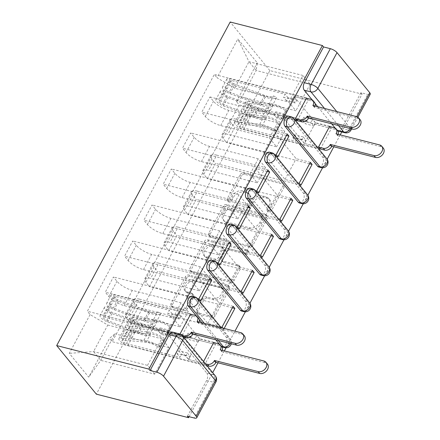 <?xml version="1.0" encoding="UTF-8"?>
<svg xmlns="http://www.w3.org/2000/svg" width="440" height="440" viewBox="0 0 440 440"><rect width="100%" height="100%" fill="white"/><g stroke="black" fill="none" stroke-linecap="round" stroke-linejoin="round"><path stroke-width="0.33" stroke-dasharray="2.2 1.65" d="M229.059 202.12A1.898 1.425 140.8 0 1 228.437 201.735A1.898 1.425 140.8 0 1 228.404 200.151L241.313 176.083A2.712 2.035 140.8 0 1 244.673 174.361L283.283 184.212A2.712 2.035 140.8 0 1 284.168 184.762A2.712 2.035 140.8 0 1 284.213 187.028L271.304 211.096A1.898 1.425 140.8 0 1 268.956 212.3A1.898 1.425 140.8 0 1 268.334 211.915A1.898 1.425 140.8 0 1 268.301 210.331L269.973 207.218A8.684 6.512 140.8 0 0 269.836 199.975A8.684 6.512 140.8 0 0 266.998 198.215L263.78 197.395A8.684 6.512 140.8 0 0 253.028 202.889L251.356 206.008A1.898 1.425 140.8 0 1 249.007 207.207A1.898 1.425 140.8 0 1 248.386 206.822A1.898 1.425 140.8 0 1 248.353 205.238L250.025 202.125A8.684 6.512 140.8 0 0 249.887 194.882A8.684 6.512 140.8 0 0 247.049 193.127L243.832 192.302A8.684 6.512 140.8 0 0 233.079 197.802L231.407 200.915A1.898 1.425 140.8 0 1 229.059 202.12M268.818 205.799A8.684 6.512 140.8 0 0 268.68 198.556A8.684 6.512 140.8 0 0 265.843 196.801L262.625 195.976A8.684 6.512 140.8 0 0 251.873 201.476L250.201 204.589A1.898 1.425 140.8 0 1 247.852 205.794A1.898 1.425 140.8 0 1 247.231 205.409A1.898 1.425 140.8 0 1 247.198 203.825L248.87 200.712A8.684 6.512 140.8 0 0 248.732 193.468A8.684 6.512 140.8 0 0 245.889 191.708L242.671 190.889A8.684 6.512 140.8 0 0 231.924 196.383L230.252 199.502A1.898 1.425 140.8 0 1 227.898 200.701A1.898 1.425 140.8 0 1 227.277 200.316A1.898 1.425 140.8 0 1 227.249 198.732L240.157 174.663A2.712 2.035 140.8 0 1 243.513 172.948L282.128 182.798A2.712 2.035 140.8 0 1 283.014 183.348A2.712 2.035 140.8 0 1 283.058 185.609L270.149 209.682A1.898 1.425 140.8 0 1 267.801 210.881A1.898 1.425 140.8 0 1 267.179 210.496A1.898 1.425 140.8 0 1 267.146 208.912L268.818 205.799L269.973 207.218M222.216 347.017A5.528 3.196 104.3 0 0 226.347 343.514A5.528 3.196 104.3 0 0 226.061 337.046L193.341 296.962A5.528 3.196 104.3 0 0 192.236 296.219M241.522 311.014A5.528 3.196 104.3 0 0 245.652 307.505A5.528 3.196 104.3 0 0 245.366 301.043L212.647 260.959A5.528 3.196 104.3 0 0 211.541 260.216M260.827 275.011A5.528 3.196 104.3 0 0 264.957 271.502A5.528 3.196 104.3 0 0 264.671 265.04L231.952 224.956A5.528 3.196 104.3 0 0 230.846 224.213M280.132 239.008A5.528 3.196 104.3 0 0 284.262 235.499A5.528 3.196 104.3 0 0 283.976 229.031L251.257 188.947A5.528 3.196 104.3 0 0 250.151 188.21M299.437 203.005A5.528 3.196 104.3 0 0 303.567 199.496A5.528 3.196 104.3 0 0 303.281 193.028L270.562 152.944A5.528 3.196 104.3 0 0 269.456 152.202M318.742 167.002A5.528 3.196 104.3 0 0 322.872 163.493A5.528 3.196 104.3 0 0 322.586 157.025L289.867 116.941A5.528 3.196 104.3 0 0 288.761 116.199M187.38 308.726A2.712 2.035 140.8 0 1 184.019 310.448L173.184 307.681A2.712 2.035 140.8 0 1 172.298 307.131A2.712 2.035 140.8 0 1 172.255 304.87L186.588 278.135A2.712 2.035 140.8 0 1 189.948 276.419L228.558 286.27A2.712 2.035 140.8 0 1 229.449 286.82A2.712 2.035 140.8 0 1 229.488 289.086L215.155 315.816A2.712 2.035 140.8 0 1 211.799 317.532L198.71 314.193A2.712 2.035 140.8 0 1 197.824 313.643A2.712 2.035 140.8 0 1 197.78 311.382L203.918 299.943A2.712 2.035 140.8 0 1 207.279 298.221L213.763 299.877A7.26 5.445 140.8 0 0 221.755 296.752A7.26 5.445 140.8 0 0 222.64 289.229A7.26 5.445 140.8 0 0 220.264 287.76L194.843 281.276A7.26 5.445 140.8 0 0 186.852 284.4A7.26 5.445 140.8 0 0 185.972 291.923A7.26 5.445 140.8 0 0 188.347 293.392L192.583 294.476A2.712 2.035 140.8 0 1 193.468 295.026A2.712 2.035 140.8 0 1 193.512 297.286L187.38 308.726L186.225 307.312A2.712 2.035 140.8 0 1 182.864 309.029L172.029 306.268A2.712 2.035 140.8 0 1 171.144 305.718A2.712 2.035 140.8 0 1 171.1 303.452L185.433 276.721A2.712 2.035 140.8 0 1 188.793 275L227.403 284.856A2.712 2.035 140.8 0 1 228.294 285.406A2.712 2.035 140.8 0 1 228.333 287.666L214 314.397A2.712 2.035 140.8 0 1 210.639 316.118L197.555 312.78A2.712 2.035 140.8 0 1 196.669 312.23A2.712 2.035 140.8 0 1 196.625 309.964L202.757 298.524A2.712 2.035 140.8 0 1 206.118 296.808L212.608 298.463L213.763 299.877M189.096 416.702L212.707 372.669M217.993 362.808L224.373 350.911M226.039 347.804L234.949 331.183M245.344 311.8L249.926 303.254M264.649 275.798L269.231 267.251M283.954 239.795L288.536 231.242M303.259 203.786L307.841 195.239M322.564 167.783L327.145 159.236M333.823 146.784L340.202 134.888M341.781 131.945L362.065 94.116L269.846 70.582L96.344 394.158M210.964 237.226A2.712 2.035 140.8 0 1 210.078 236.676A2.712 2.035 140.8 0 1 210.034 234.416L224.367 207.686A2.712 2.035 140.8 0 1 227.728 205.964L266.338 215.815A2.712 2.035 140.8 0 1 267.223 216.365A2.712 2.035 140.8 0 1 267.267 218.631L252.934 245.361A2.712 2.035 140.8 0 1 249.574 247.077L210.964 237.226L209.809 235.813A2.712 2.035 140.8 0 1 208.918 235.263A2.712 2.035 140.8 0 1 208.879 232.997L223.212 206.267A2.712 2.035 140.8 0 1 226.573 204.551L265.183 214.401A2.712 2.035 140.8 0 1 266.068 214.951A2.712 2.035 140.8 0 1 266.112 217.212L251.779 243.947A2.712 2.035 140.8 0 1 248.419 245.663L209.809 235.813M205.48 242.907L191.147 269.643A2.712 2.035 140.8 0 0 191.186 271.904A2.712 2.035 140.8 0 0 192.077 272.454L230.687 282.304A2.712 2.035 140.8 0 0 234.047 280.588L240.18 269.148A2.712 2.035 140.8 0 0 240.136 266.882A2.712 2.035 140.8 0 0 239.25 266.338L223.591 262.339A2.712 2.035 140.8 0 1 222.701 261.789A2.712 2.035 140.8 0 1 222.662 259.529L226.727 251.939A2.712 2.035 140.8 0 1 230.087 250.217L246.389 254.381A1.898 1.425 140.8 0 0 248.485 253.561A1.898 1.425 140.8 0 0 248.716 251.592A1.898 1.425 140.8 0 0 248.094 251.207L208.835 241.191A2.712 2.035 140.8 0 0 205.48 242.907L204.32 241.494L189.987 268.224L191.147 269.643M172.931 332.222A5.528 3.196 -75.7 0 1 174.037 332.965L206.756 373.049L213.532 374.776A5.528 3.196 -75.7 0 1 213.367 382.228L194.183 418M337.772 130.9A5.528 3.196 -75.7 0 1 336.941 130.251L335.159 128.073M331.683 123.811L317.735 106.728M315.079 103.472L312.037 99.743M370.243 94.204A5.528 1.771 28.2 0 1 367.686 94.424L348.502 130.202A5.528 3.196 -75.7 0 1 344.823 132.726M362.065 94.116L360.91 92.697L367.686 94.424M269.846 70.582L230.191 22M236.027 119.136A12.716 4.076 -151.8 0 0 230.137 119.642A12.716 4.076 -151.8 0 0 231.292 123.09L234.817 127.408L226.65 142.643L223.124 138.32A12.716 4.076 28.2 0 1 221.969 134.876A12.716 4.076 28.2 0 1 227.86 134.371L276.589 146.806L269.423 138.023L220.688 125.587A12.716 4.076 28.2 0 1 205.321 116.507L201.795 112.189L209.963 96.954L213.488 101.277A12.716 4.076 -151.8 0 0 228.855 110.358L277.591 122.788L284.757 131.571L236.027 119.136L227.86 134.371M292.286 99.462L293.898 96.459L296.786 100.001L295.18 102.999L292.286 99.462L283.547 97.229L285.153 94.232L231.616 80.57A3.317 1.062 -151.8 0 0 230.076 80.701A3.317 1.062 -151.8 0 0 233.651 83.732L229.196 92.037A3.317 1.062 28.2 0 1 225.621 89.007A3.317 1.062 28.2 0 1 227.161 88.875L225.055 92.802A3.317 1.062 28.2 0 0 223.52 92.934A3.317 1.062 28.2 0 0 227.09 95.964L258.049 107.646A12.997 4.164 28.2 0 0 266.932 108.108L262.477 116.413L265.634 118.129A16.588 5.319 28.2 0 1 254.293 117.541L223.339 105.859A6.914 2.217 28.2 0 1 215.897 99.545A6.914 2.217 28.2 0 1 219.098 99.27L209.963 96.954M297.143 120.879L282.937 117.255L304.326 143.462L315.464 122.689L329.665 126.313M318.527 147.087L304.326 143.462M320.265 149.21L234.817 127.408M309.568 163.796L226.65 142.643M310.36 162.316L296.159 158.691L274.769 132.489L263.632 153.263L277.838 156.888M286.445 135.471L274.769 132.489M287.238 133.991L201.795 112.189M216.722 155.139A12.716 4.076 -151.8 0 0 210.832 155.645A12.716 4.076 -151.8 0 0 211.987 159.093L215.512 163.411L207.345 178.646L203.819 174.323A12.716 4.076 28.2 0 1 202.664 170.88A12.716 4.076 28.2 0 1 208.555 170.374L257.285 182.809L250.118 174.026L201.382 161.59A12.716 4.076 28.2 0 1 186.016 152.51L182.49 148.192L190.657 132.957L194.183 137.28A12.716 4.076 -151.8 0 0 209.55 146.361L258.286 158.796L265.452 167.574L216.722 155.139L208.555 170.374M276.1 154.759L190.657 132.957M299.222 183.09L285.021 179.465L263.632 153.263M300.96 185.213L215.512 163.411M290.263 199.799L207.345 178.646M291.055 198.319L276.853 194.695L255.464 168.493L244.327 189.266L258.533 192.891M267.141 171.474L255.464 168.493M267.933 169.994L182.49 148.192M197.417 191.147A12.716 4.076 -151.8 0 0 191.527 191.653A12.716 4.076 -151.8 0 0 192.681 195.096L196.207 199.413L188.04 214.649L184.514 210.326A12.716 4.076 28.2 0 1 183.359 206.882A12.716 4.076 28.2 0 1 189.25 206.377L237.98 218.812L230.813 210.029L182.078 197.593A12.716 4.076 28.2 0 1 166.711 188.513L163.185 184.195L171.353 168.96L174.878 173.283A12.716 4.076 -151.8 0 0 190.245 182.364L238.981 194.799L246.147 203.577L197.417 191.147L189.25 206.377M256.795 190.762L171.353 168.96M279.917 219.093L265.716 215.468L244.327 189.266M281.655 221.216L196.207 199.413M270.957 235.807L188.04 214.649M271.75 234.328L257.548 230.703L236.159 204.496L225.022 225.269L239.228 228.894M247.836 207.477L236.159 204.496M248.628 205.997L163.185 184.195M178.112 227.15A12.716 4.076 -151.8 0 0 172.222 227.656A12.716 4.076 -151.8 0 0 173.377 231.099L176.902 235.422L168.735 250.652L165.209 246.334A12.716 4.076 28.2 0 1 164.054 242.886A12.716 4.076 28.2 0 1 169.945 242.38L218.674 254.815L211.508 246.032L162.773 233.602A12.716 4.076 28.2 0 1 147.406 224.521L143.88 220.198L152.048 204.969L155.573 209.286A12.716 4.076 -151.8 0 0 170.94 218.367L219.676 230.802L226.842 239.586L178.112 227.15L169.945 242.38M237.49 226.771L152.048 204.969M260.612 255.096L246.411 251.471L225.022 225.269M262.35 257.224L176.902 235.422M251.653 271.81L168.735 250.652M252.445 270.331L238.244 266.706L216.854 240.504L205.716 261.272L219.923 264.897M228.531 243.48L216.854 240.504M229.323 242L143.88 220.198M158.807 263.153A12.716 4.076 -151.8 0 0 152.916 263.659A12.716 4.076 -151.8 0 0 154.072 267.102L157.597 271.425L149.43 286.655L145.904 282.337A12.716 4.076 28.2 0 1 144.749 278.889A12.716 4.076 28.2 0 1 150.639 278.382L199.37 290.818L192.203 282.04L143.468 269.605A12.716 4.076 28.2 0 1 128.101 260.524L124.57 256.201L132.737 240.972L136.268 245.289A12.716 4.076 -151.8 0 0 151.635 254.37L200.371 266.805L207.537 275.589L158.807 263.153L150.639 278.382M218.185 262.774L132.737 240.972M241.307 291.099L227.106 287.474L205.716 261.272M243.045 293.227L157.597 271.425M232.348 307.813L149.43 286.655M233.139 306.334L218.939 302.709L197.549 276.507L186.412 297.275L200.613 300.9M209.226 279.483L197.549 276.507M210.018 278.003L124.57 256.201M139.502 299.156A12.716 4.076 -151.8 0 0 133.612 299.662A12.716 4.076 -151.8 0 0 134.767 303.105L138.292 307.428L130.125 322.658L126.599 318.34A12.716 4.076 28.2 0 1 125.444 314.897A12.716 4.076 28.2 0 1 131.335 314.391L180.065 326.821L172.898 318.043L124.163 305.608A12.716 4.076 28.2 0 1 108.796 296.527L105.264 292.209L113.432 276.975L116.963 281.292A12.716 4.076 -151.8 0 0 132.33 290.373L181.066 302.808L188.232 311.591L139.502 299.156L131.335 314.391M198.88 298.777L113.432 276.975M222.002 327.107L207.801 323.483L186.412 297.275M222.799 328.081L223.74 329.23L138.292 307.428M203.572 361.482L202.697 363.11L204.435 365.233L215.573 344.459L130.125 322.658M215.573 344.459L214.088 342.645M213.835 342.337L199.634 338.712L178.244 312.51L167.107 333.284L181.308 336.902L192.445 316.135L178.244 312.51M192.445 316.135L190.965 314.314M190.713 314.012L105.264 292.209M188.232 311.591L180.065 326.821M207.537 275.589L199.37 290.818M226.842 239.586L218.674 254.815M246.147 203.577L237.98 218.812M265.452 167.574L257.285 182.809M284.757 131.571L276.589 146.806M221.941 346.923A5.528 3.196 104.3 0 1 221.111 346.28L219.329 344.097M215.853 339.834L201.905 322.751M199.249 319.495L196.207 315.766M172.898 318.043L181.066 302.808M192.203 282.04L200.371 266.805M211.508 246.032L219.676 230.802M230.813 210.029L238.981 194.799M250.118 174.026L258.286 158.796M269.423 138.023L277.591 122.788M288.728 102.02L302.957 75.477L310.129 84.26L256.152 70.488L241.918 97.026L295.895 110.797L288.728 102.02L234.751 88.248L248.98 61.705L256.152 70.488L257.252 62.805L237.831 39.012L217.041 77.781L234.751 88.248M310.129 84.26L295.895 110.797M302.957 75.477L248.98 61.705L237.831 39.012M107.784 325.039L161.761 338.811L168.927 347.595L154.698 374.138L100.716 360.366L93.55 351.582L107.784 325.039L90.074 314.578L87.357 311.25L214.324 74.454L217.041 77.781M90.074 314.578L69.284 353.353L88.704 377.146L109.494 338.377L114.95 333.823L100.716 360.366L88.704 377.146M241.918 97.026L236.462 101.58L239.179 104.907L112.211 341.704L109.494 338.377M236.462 101.58L257.252 62.805M154.698 374.138L147.527 365.354L93.55 351.582L69.284 353.353M168.927 347.595L114.95 333.823M147.527 365.354L161.761 338.811M320.381 148.995L331.402 128.436L239.179 104.907M331.402 128.436L329.918 126.621M297.259 120.67L308.281 100.111L294.074 96.487L315.464 122.689M308.281 100.111L306.796 98.291M306.543 97.983L214.324 74.454M179.977 334.032L179.575 334.78L87.357 311.25M204.435 365.233L112.211 341.704M223.74 329.23L224.169 328.427M294.074 96.487L282.937 117.255M179.575 334.78L181.308 336.902M202.697 363.11L188.496 359.486L167.107 333.284M187.413 416.273L206.591 380.501A5.528 3.196 104.3 0 0 206.756 373.049M360.91 92.697L341.726 128.469A5.528 3.196 -75.7 0 1 338.047 130.994M285.021 179.465L296.159 158.691M265.716 215.468L276.853 194.695M246.411 251.471L257.548 230.703M227.106 287.474L238.244 266.706M207.801 323.483L218.939 302.709M188.496 359.486L199.634 338.712M226.034 210.941A1.898 1.425 140.8 0 1 228.388 209.737L262.279 218.389A1.898 1.425 140.8 0 1 262.9 218.768A1.898 1.425 140.8 0 1 262.928 220.358L261.168 223.641A8.684 6.512 140.8 0 1 250.415 229.136L227.249 223.229A8.684 6.512 140.8 0 1 224.411 221.469A8.684 6.512 140.8 0 1 224.274 214.225L226.034 210.941L224.879 209.523A1.898 1.425 140.8 0 1 227.227 208.323L228.388 209.737M224.879 209.523L223.119 212.812A8.684 6.512 140.8 0 0 223.251 220.049A8.684 6.512 140.8 0 0 226.094 221.81L249.26 227.722A8.684 6.512 140.8 0 0 260.013 222.222L261.773 218.939A1.898 1.425 140.8 0 0 261.74 217.355A1.898 1.425 140.8 0 0 261.118 216.97L227.227 208.323M204.32 241.494A2.712 2.035 140.8 0 1 207.68 239.778L246.934 249.794A1.898 1.425 140.8 0 1 247.555 250.179A1.898 1.425 140.8 0 1 247.324 252.148A1.898 1.425 140.8 0 1 245.234 252.962L228.932 248.804A2.712 2.035 140.8 0 0 225.572 250.52L221.502 258.11A2.712 2.035 140.8 0 0 221.546 260.376A2.712 2.035 140.8 0 0 222.437 260.926L238.095 264.919A2.712 2.035 140.8 0 1 238.981 265.469A2.712 2.035 140.8 0 1 239.025 267.729L232.887 279.169A2.712 2.035 140.8 0 1 229.532 280.891L190.916 271.04A2.712 2.035 140.8 0 1 190.031 270.49A2.712 2.035 140.8 0 1 189.987 268.224M207.339 258.192A7.26 5.445 140.8 0 1 204.969 256.724A7.26 5.445 140.8 0 1 205.849 249.2A7.26 5.445 140.8 0 1 213.84 246.076L222.794 248.358A2.712 2.035 140.8 0 1 223.685 248.908A2.712 2.035 140.8 0 1 223.724 251.174L219.659 258.759A2.712 2.035 140.8 0 1 216.299 260.48L207.339 258.192L206.184 256.779A7.26 5.445 140.8 0 1 203.814 255.31A7.26 5.445 140.8 0 1 204.694 247.781A7.26 5.445 140.8 0 1 212.685 244.657L213.84 246.076M206.184 256.779L215.144 259.061A2.712 2.035 140.8 0 0 218.499 257.345L222.569 249.755A2.712 2.035 140.8 0 0 222.53 247.489A2.712 2.035 140.8 0 0 221.639 246.945L212.685 244.657M212.608 298.463A7.26 5.445 140.8 0 0 220.6 295.339A7.26 5.445 140.8 0 0 221.48 287.815A7.26 5.445 140.8 0 0 219.109 286.341L193.688 279.857A7.26 5.445 140.8 0 0 185.697 282.981A7.26 5.445 140.8 0 0 184.816 290.505A7.26 5.445 140.8 0 0 187.187 291.979L191.428 293.057A2.712 2.035 140.8 0 1 192.313 293.607A2.712 2.035 140.8 0 1 192.357 295.873L186.225 307.312M296.89 120.577L282.882 117.002L284.493 113.999L287.381 117.541L285.775 120.544L277.03 118.311L274.142 114.769L275.748 111.771L284.493 113.999M282.882 117.002L285.775 120.544M274.142 114.769L220.6 101.107A3.317 1.062 -151.8 0 0 219.065 101.239A3.317 1.062 -151.8 0 0 222.635 104.269L253.594 115.957A12.997 4.164 -151.8 0 0 262.477 116.413M266.932 108.108L270.089 109.819L265.634 118.129M270.089 109.819A16.588 5.319 28.2 0 1 258.748 109.236L227.794 97.548A6.914 2.217 28.2 0 1 220.352 91.234A6.914 2.217 28.2 0 1 223.553 90.959L219.098 99.27M293.898 96.459L312.692 101.255A5.528 4.147 140.8 0 1 314.501 102.372M314.996 106.029A5.528 4.147 140.8 0 1 314.584 106.986L314.402 107.333L358.105 118.487A6.358 4.769 140.8 0 1 360.19 119.774M229.196 92.037L260.15 103.725A12.997 4.164 28.2 0 0 269.033 104.181L272.195 105.897A16.588 5.319 28.2 0 1 260.854 105.309L229.9 93.627A6.914 2.217 28.2 0 1 222.453 87.307A6.914 2.217 28.2 0 1 225.654 87.038L223.553 90.959L225.055 92.802L220.6 101.107M233.651 83.732L264.605 95.414A12.997 4.164 -151.8 0 0 273.488 95.876L269.033 104.181M273.488 95.876L276.65 97.587L272.195 105.897M276.65 97.587A16.588 5.319 28.2 0 1 265.309 97.004L234.355 85.316A6.914 2.217 28.2 0 1 226.908 79.002A6.914 2.217 28.2 0 1 230.109 78.727L306.427 98.197M295.18 102.999L286.435 100.771L288.046 97.768L296.786 100.001M288.046 97.768L285.153 94.232M286.435 100.771L283.547 97.229M277.03 118.311L278.641 115.308L275.748 111.771M278.641 115.308L287.381 117.541M231.616 80.57L227.161 88.875L225.654 87.038L230.109 78.727M312.895 105.49L314.402 107.333M338.118 134.354A5.528 4.147 140.8 0 1 337.711 135.317L337.524 135.658L336.023 133.821M329.555 126.528L315.519 122.947L313.907 125.945L311.02 122.408L312.625 119.405L303.886 117.172L306.774 120.714L305.168 123.717L313.907 125.945M315.519 122.947L312.625 119.405M306.114 140.487L304.502 143.489L301.615 139.947L303.221 136.945L306.114 140.487L297.368 138.254L295.763 141.257L242.22 127.595A3.317 1.062 28.2 0 1 239.091 126.044A3.317 1.062 28.2 0 1 237.908 124.328A3.317 1.062 28.2 0 1 238.805 124.08L261.954 126.198A12.997 4.164 28.2 0 1 274.565 131.225L279.021 122.92A12.997 4.164 -151.8 0 0 266.409 117.893L243.26 115.77A3.317 1.062 -151.8 0 0 242.363 116.017A3.317 1.062 -151.8 0 0 243.546 117.739A3.317 1.062 -151.8 0 0 246.675 119.284L248.782 115.363L250.283 117.205L254.738 108.895L335.814 129.586A5.528 4.147 140.8 0 1 337.623 130.702M306.774 120.714L253.237 107.052A3.317 1.062 28.2 0 1 250.107 105.507A3.317 1.062 28.2 0 1 248.924 103.785A3.317 1.062 28.2 0 1 249.821 103.538L272.965 105.661A12.997 4.164 28.2 0 1 285.582 110.688L286.869 110.11A16.588 5.319 -151.8 0 0 270.771 103.692L247.621 101.574A6.914 2.217 -151.8 0 0 245.757 102.091A6.914 2.217 -151.8 0 0 248.221 105.666A6.914 2.217 -151.8 0 0 254.738 108.895M285.582 110.688L281.127 118.993A12.997 4.164 -151.8 0 0 268.51 113.966L245.366 111.848A3.317 1.062 -151.8 0 0 244.47 112.096A3.317 1.062 -151.8 0 0 245.652 113.812A3.317 1.062 -151.8 0 0 248.782 115.363L253.237 107.052M281.127 118.993L282.414 118.415L286.869 110.11M282.414 118.415A16.588 5.319 -151.8 0 0 266.315 112.002L243.166 109.879A6.914 2.217 -151.8 0 0 241.302 110.396A6.914 2.217 -151.8 0 0 243.766 113.977A6.914 2.217 -151.8 0 0 250.283 117.205L248.177 121.127A6.914 2.217 -151.8 0 1 241.659 117.898A6.914 2.217 -151.8 0 1 239.195 114.323A6.914 2.217 -151.8 0 1 241.06 113.806L264.209 115.924A16.588 5.319 -151.8 0 1 280.313 122.342L279.021 122.92M304.502 143.489L318.538 147.07M274.565 131.225L275.858 130.647L280.313 122.342M275.858 130.647A16.588 5.319 -151.8 0 0 259.754 124.234L236.605 122.111A6.914 2.217 -151.8 0 0 234.74 122.628A6.914 2.217 -151.8 0 0 237.204 126.209A6.914 2.217 -151.8 0 0 243.722 129.437L320.012 148.902M337.524 135.658L381.227 146.812A6.358 4.769 140.8 0 1 383.312 148.099M303.221 136.945L294.481 134.717L292.87 137.715L301.615 139.947M292.87 137.715L295.763 141.257M294.481 134.717L297.368 138.254M303.886 117.172L302.275 120.175L305.168 123.717M302.275 120.175L311.02 122.408M242.22 127.595L246.675 119.284L248.177 121.127L243.722 129.437M183.838 337.31L167.052 333.025L168.663 330.022L171.551 333.564L169.945 336.567L161.2 334.334L158.312 330.792L159.918 327.795L168.663 330.022M167.052 333.025L169.945 336.567M176.457 315.486L178.068 312.483L180.956 316.025L179.35 319.022L176.457 315.486L167.717 313.252L169.323 310.255L115.786 296.593A3.317 1.062 -151.8 0 0 114.246 296.725A3.317 1.062 -151.8 0 0 117.821 299.756L148.775 311.438A12.997 4.164 -151.8 0 0 157.657 311.9L153.203 320.205A12.997 4.164 28.2 0 1 144.32 319.748L113.366 308.066A3.317 1.062 28.2 0 1 109.791 305.03A3.317 1.062 28.2 0 1 111.331 304.898L109.225 308.825L107.723 306.983L103.268 315.293L182.303 335.456M158.312 330.792L104.77 317.13A3.317 1.062 -151.8 0 0 103.235 317.262A3.317 1.062 -151.8 0 0 106.805 320.298L137.764 331.98A12.997 4.164 -151.8 0 0 146.647 332.437L149.804 334.152A16.588 5.319 28.2 0 1 138.463 333.564L107.509 321.882A6.914 2.217 28.2 0 1 100.067 315.568A6.914 2.217 28.2 0 1 103.268 315.293M146.647 332.437L151.102 324.132A12.997 4.164 28.2 0 1 142.219 323.67L111.26 311.988A3.317 1.062 28.2 0 1 107.69 308.957A3.317 1.062 28.2 0 1 109.225 308.825L104.77 317.13M151.102 324.132L154.259 325.842L149.804 334.152M154.259 325.842A16.588 5.319 28.2 0 1 142.918 325.259L111.964 313.572A6.914 2.217 28.2 0 1 104.522 307.257A6.914 2.217 28.2 0 1 107.723 306.983L109.824 303.061A6.914 2.217 28.2 0 0 106.623 303.336A6.914 2.217 28.2 0 0 114.064 309.65L145.024 321.332A16.588 5.319 28.2 0 0 156.365 321.921L153.203 320.205M178.068 312.483L196.862 317.279A5.528 4.147 140.8 0 1 198.666 318.401M199.166 322.053A5.528 4.147 140.8 0 1 198.754 323.01L198.572 323.356L242.275 334.51A6.358 4.769 140.8 0 1 244.354 335.797M157.657 311.9L160.82 313.61L156.365 321.921M160.82 313.61A16.588 5.319 28.2 0 1 149.479 313.027L118.52 301.34A6.914 2.217 28.2 0 1 111.078 295.026A6.914 2.217 28.2 0 1 114.279 294.75L190.597 314.221M179.35 319.022L170.605 316.795L172.216 313.791L180.956 316.025M172.216 313.791L169.323 310.255M170.605 316.795L167.717 313.252M161.2 334.334L162.811 331.337L159.918 327.795M162.811 331.337L171.551 333.564M115.786 296.593L111.331 304.898L109.824 303.061L114.279 294.75M197.065 321.514L198.572 323.356M222.288 350.377A5.528 4.147 140.8 0 1 221.876 351.34L221.694 351.687L220.187 349.844M213.719 342.551L199.683 338.971L198.077 341.968L195.184 338.432L196.796 335.429L188.056 333.201L190.944 336.738L189.338 339.741L198.077 341.968M199.683 338.971L196.796 335.429M190.278 356.51L188.672 359.513L185.779 355.971L187.391 352.968L190.278 356.51L181.538 354.283L179.933 357.28L126.39 343.618A3.317 1.062 28.2 0 1 123.261 342.067A3.317 1.062 28.2 0 1 122.078 340.351A3.317 1.062 28.2 0 1 122.975 340.104L146.124 342.221A12.997 4.164 28.2 0 1 158.736 347.248L163.191 338.943A12.997 4.164 -151.8 0 0 150.579 333.916L127.43 331.793A3.317 1.062 -151.8 0 0 126.533 332.041A3.317 1.062 -151.8 0 0 127.716 333.762A3.317 1.062 -151.8 0 0 130.845 335.313L132.946 331.386L134.453 333.229L138.908 324.918L219.984 345.609A5.528 4.147 140.8 0 1 221.793 346.726M190.944 336.738L137.401 323.081A3.317 1.062 28.2 0 1 134.277 321.53A3.317 1.062 28.2 0 1 133.095 319.809A3.317 1.062 28.2 0 1 133.986 319.561L157.135 321.684A12.997 4.164 28.2 0 1 169.746 326.711L171.039 326.134A16.588 5.319 -151.8 0 0 154.941 319.715L131.791 317.598A6.914 2.217 -151.8 0 0 129.927 318.115A6.914 2.217 -151.8 0 0 132.391 321.69A6.914 2.217 -151.8 0 0 138.908 324.918M169.746 326.711L165.291 335.016A12.997 4.164 -151.8 0 0 152.68 329.989L129.531 327.872A3.317 1.062 -151.8 0 0 128.639 328.119A3.317 1.062 -151.8 0 0 129.822 329.835A3.317 1.062 -151.8 0 0 132.946 331.386L137.401 323.081M165.291 335.016L166.584 334.444L171.039 326.134M166.584 334.444A16.588 5.319 -151.8 0 0 150.486 328.026L127.336 325.902A6.914 2.217 -151.8 0 0 125.472 326.42A6.914 2.217 -151.8 0 0 127.936 330A6.914 2.217 -151.8 0 0 134.453 333.229L132.347 337.15A6.914 2.217 -151.8 0 1 125.829 333.922A6.914 2.217 -151.8 0 1 123.365 330.347A6.914 2.217 -151.8 0 1 125.23 329.83L148.379 331.947A16.588 5.319 -151.8 0 1 164.483 338.366L163.191 338.943M188.672 359.513L205.458 363.792M158.736 347.248L160.028 346.676L164.483 338.366M160.028 346.676A16.588 5.319 -151.8 0 0 143.924 340.257L120.775 338.135A6.914 2.217 -151.8 0 0 118.91 338.652A6.914 2.217 -151.8 0 0 121.374 342.232A6.914 2.217 -151.8 0 0 127.892 345.461L206.96 365.635M221.694 351.687L265.397 362.835A6.358 4.769 140.8 0 1 267.476 364.122M187.391 352.968L178.651 350.741L177.04 353.738L185.779 355.971M177.04 353.738L179.933 357.28M178.651 350.741L181.538 354.283M188.056 333.201L186.445 336.199L189.338 339.741M186.445 336.199L195.184 338.432M126.39 343.618L130.845 335.313L132.347 337.15L127.892 345.461M227.249 198.732L228.404 200.151M267.146 208.912L268.301 210.331M247.198 203.825L248.353 205.238M194.639 296.835A5.528 3.196 -75.7 0 1 195.745 297.572L228.465 337.661A5.528 3.196 -75.7 0 1 228.751 344.124A5.528 3.196 -75.7 0 1 224.62 347.633M193.341 296.962L195.745 297.572A5.528 4.147 140.8 0 1 197.555 298.694M213.945 260.827A5.528 3.196 -75.7 0 1 215.05 261.569L247.77 301.653A5.528 3.196 -75.7 0 1 248.056 308.121A5.528 3.196 -75.7 0 1 243.925 311.63M212.647 260.959L215.05 261.569A5.528 4.147 140.8 0 1 216.86 262.691M233.25 224.823A5.528 3.196 -75.7 0 1 234.355 225.566L267.075 265.65A5.528 3.196 -75.7 0 1 267.361 272.118A5.528 3.196 -75.7 0 1 263.23 275.627M231.952 224.956L234.355 225.566A5.528 4.147 140.8 0 1 236.165 226.688M252.555 188.821A5.528 3.196 -75.7 0 1 253.66 189.563L286.38 229.647A5.528 3.196 -75.7 0 1 286.666 236.115A5.528 3.196 -75.7 0 1 282.535 239.619M251.257 188.947L253.66 189.563A5.528 4.147 140.8 0 1 255.47 190.68M271.86 152.818A5.528 3.196 -75.7 0 1 272.965 153.56L305.685 193.644A5.528 3.196 -75.7 0 1 305.971 200.107A5.528 3.196 -75.7 0 1 301.84 203.615M270.562 152.944L272.965 153.56A5.528 4.147 140.8 0 1 274.774 154.677M291.165 116.814A5.528 3.196 -75.7 0 1 292.27 117.557L324.99 157.641A5.528 3.196 -75.7 0 1 325.276 164.104A5.528 3.196 -75.7 0 1 321.145 167.613M289.867 116.941L292.27 117.557A5.528 4.147 140.8 0 1 294.08 118.674M174.037 332.965L180.813 334.692L213.532 374.776A5.528 4.147 -39.2 0 1 215.336 375.898M336.941 130.251L337.337 130.356M338.459 125.538L324.511 108.455M336.765 111.579L350.559 128.48L356.868 116.721M128.101 260.524L136.268 245.289M147.406 224.521L155.573 209.286M166.711 188.513L174.878 173.283M186.016 152.51L194.183 137.28M205.321 116.507L213.488 101.277M108.796 296.527L116.963 281.292M221.111 346.28L221.507 346.379M218.257 340.45L204.309 323.361M226.061 337.046L228.465 337.661A5.528 4.147 -39.2 0 1 230.274 338.778A5.528 4.147 -39.2 0 1 230.362 343.393A5.528 4.147 -39.2 0 1 230.291 343.519M245.366 301.043L247.77 301.653A5.528 4.147 -39.2 0 1 249.579 302.775M264.671 265.04L267.075 265.65A5.528 4.147 -39.2 0 1 268.884 266.772M283.976 229.031L286.38 229.647A5.528 4.147 -39.2 0 1 288.189 230.769M303.281 193.028L305.685 193.644A5.528 4.147 -39.2 0 1 307.494 194.761M322.586 157.025L324.99 157.641A5.528 4.147 -39.2 0 1 326.799 158.757M124.163 305.608L132.33 290.373M143.468 269.605L151.635 254.37M145.904 282.337L154.072 267.102M162.773 233.602L170.94 218.367M165.209 246.334L173.377 231.099M182.078 197.593L190.245 182.364M184.514 210.326L192.681 195.096M201.382 161.59L209.55 146.361M203.819 174.323L211.987 159.093M220.688 125.587L228.855 110.358M223.124 138.32L231.292 123.09M126.599 318.34L134.767 303.105M341.726 128.469L348.502 130.202A5.528 1.771 28.2 0 0 351.065 129.982M206.591 380.501L213.367 382.228A5.528 1.771 28.2 0 0 215.93 382.008M179.702 333.949A5.528 3.196 -75.7 0 1 180.813 334.692A5.528 4.147 -39.2 0 1 182.622 335.814M231.924 196.383L233.079 197.802M242.671 190.889L243.832 192.302M245.889 191.708L247.049 193.127M248.87 200.712L250.025 202.125M250.201 204.589L251.356 206.008M251.873 201.476L253.028 202.889M262.625 195.976L263.78 197.395M265.843 196.801L266.998 198.215M270.149 209.682L271.304 211.096M283.058 185.609L284.213 187.028M282.128 182.798L283.283 184.212M243.513 172.948L244.673 174.361M240.157 174.663L241.313 176.083M230.252 199.502L231.407 200.915M248.419 245.663L249.574 247.077M251.779 243.947L252.934 245.361M266.112 217.212L267.267 218.631M265.183 214.401L266.338 215.815M226.573 204.551L227.728 205.964M223.212 206.267L224.367 207.686M208.879 232.997L210.034 234.416M261.118 216.97L262.279 218.389M261.773 218.939L262.928 220.358M260.013 222.222L261.168 223.641M249.26 227.722L250.415 229.136M226.094 221.81L227.249 223.229M223.119 212.812L224.274 214.225M190.916 271.04L192.077 272.454M229.532 280.891L230.687 282.304M232.887 279.169L234.047 280.588M239.025 267.729L240.18 269.148M238.095 264.919L239.25 266.338M222.437 260.926L223.591 262.339M221.502 258.11L222.662 259.529M225.572 250.52L226.727 251.939M228.932 248.804L230.087 250.217M245.234 252.962L246.389 254.381M246.934 249.794L248.094 251.207M207.68 239.778L208.835 241.191M221.639 246.945L222.794 248.358M222.569 249.755L223.724 251.174M218.499 257.345L219.659 258.759M215.144 259.061L216.299 260.48M192.357 295.873L193.512 297.286M191.428 293.057L192.583 294.476M187.187 291.979L188.347 293.392M193.688 279.857L194.843 281.276M219.109 286.341L220.264 287.76M206.118 296.808L207.279 298.221M202.757 298.524L203.918 299.943M196.625 309.964L197.78 311.382M197.555 312.78L198.71 314.193M210.639 316.118L211.799 317.532M214 314.397L215.155 315.816M228.333 287.666L229.488 289.086M227.403 284.856L228.558 286.27M188.793 275L189.948 276.419M185.433 276.721L186.588 278.135M171.1 303.452L172.255 304.87M172.029 306.268L173.184 307.681M182.864 309.029L184.019 310.448M227.09 95.964L222.635 104.269M258.049 107.646L253.594 115.957M258.748 109.236L254.293 117.541M227.794 97.548L223.339 105.859M264.605 95.414L260.15 103.725M265.309 97.004L260.854 105.309M234.355 85.316L229.9 93.627M311.19 99.413L312.692 101.255M313.489 105.644L314.584 106.986M356.604 116.644L358.105 118.487M337.711 135.317L336.611 133.969M245.366 111.848L249.821 103.538M268.51 113.966L272.965 105.661M266.315 112.002L270.771 103.692M243.166 109.879L247.621 101.574M238.805 124.08L243.26 115.77M261.954 126.198L266.409 117.893M259.754 124.234L264.209 115.924M236.605 122.111L241.06 113.806M335.814 129.586L334.312 127.743M381.227 146.812L379.726 144.969M111.26 311.988L106.805 320.298M142.219 323.67L137.764 331.98M142.918 325.259L138.463 333.564M111.964 313.572L107.509 321.882M117.821 299.756L113.366 308.066M148.775 311.438L144.32 319.748M149.479 313.027L145.024 321.332M118.52 301.34L114.064 309.65M195.355 315.436L196.862 317.279M197.659 321.668L198.754 323.01M240.774 332.668L242.275 334.51M221.876 351.34L220.781 349.993M129.531 327.872L133.986 319.561M152.68 329.989L157.135 321.684M150.486 328.026L154.941 319.715M127.336 325.902L131.791 317.598M122.975 340.104L127.43 331.793M146.124 342.221L150.579 333.916M143.924 340.257L148.379 331.947M120.775 338.135L125.23 329.83M219.984 345.609L218.477 343.767M265.397 362.835L263.896 360.993M227.277 200.316L228.437 201.735M267.179 210.496L268.334 211.915M247.231 205.409L248.386 206.822M231.308 343.777A5.528 5.528 0 0 0 230.274 338.778L221.21 327.673M125.444 314.897L133.612 299.662M221.969 134.876L230.137 119.642M202.664 170.88L210.832 155.645M183.359 206.882L191.527 191.653M164.054 242.886L172.222 227.656M144.749 278.889L152.916 263.659M351.643 128.904L357.907 117.222M248.732 193.468L249.887 194.882M268.68 198.556L269.836 199.975M283.014 183.348L284.168 184.762M266.068 214.951L267.223 216.365M261.74 217.355L262.9 218.768M223.251 220.049L224.411 221.469M208.918 235.263L210.078 236.676M190.031 270.49L191.186 271.904M238.981 265.469L240.136 266.882M221.546 260.376L222.701 261.789M247.555 250.179L248.716 251.592M203.814 255.31L204.969 256.724M222.53 247.489L223.685 248.908M192.313 293.607L193.468 295.026M184.816 290.505L185.972 291.923M221.48 287.815L222.64 289.229M196.669 312.23L197.824 313.643M228.294 285.406L229.449 286.82M171.144 305.718L172.298 307.131M223.52 92.934L219.065 101.239M220.352 91.234L215.897 99.545M230.076 80.701L225.621 89.007M226.908 79.002L222.453 87.307M244.47 112.096L248.924 103.785M241.302 110.396L245.757 102.091M237.908 124.328L242.363 116.017M234.74 122.628L239.195 114.323M107.69 308.957L103.235 317.262M104.522 307.257L100.067 315.568M114.246 296.725L109.791 305.03M111.078 295.026L106.623 303.336M128.639 328.119L133.095 319.809M125.472 326.42L129.927 318.115M122.078 340.351L126.533 332.041M118.91 338.652L123.365 330.347"/><path stroke-width="0.66" d="M192.236 296.219A5.528 3.196 104.3 0 0 188.556 298.743A5.528 3.196 104.3 0 0 188.392 306.191L190.795 306.807A5.528 3.196 -75.7 0 1 190.96 299.36A5.528 3.196 -75.7 0 1 194.639 296.835L192.236 296.219M211.541 260.216A5.528 3.196 104.3 0 0 207.862 262.74A5.528 3.196 104.3 0 0 207.697 270.188L210.1 270.804A5.528 3.196 -75.7 0 1 210.265 263.351A5.528 3.196 -75.7 0 1 213.945 260.827L211.541 260.216M230.846 224.213A5.528 3.196 104.3 0 0 227.167 226.738A5.528 3.196 104.3 0 0 227.002 234.185L229.405 234.801A5.528 3.196 -75.7 0 1 229.57 227.348A5.528 3.196 -75.7 0 1 233.25 224.823L230.846 224.213M250.151 188.21A5.528 3.196 104.3 0 0 246.472 190.735A5.528 3.196 104.3 0 0 246.306 198.181L248.71 198.792A5.528 3.196 -75.7 0 1 248.875 191.345A5.528 3.196 -75.7 0 1 252.555 188.821L250.151 188.21M269.456 152.202A5.528 3.196 104.3 0 0 265.777 154.726A5.528 3.196 104.3 0 0 265.612 162.179L268.015 162.789A5.528 3.196 -75.7 0 1 268.18 155.342A5.528 3.196 -75.7 0 1 271.86 152.818L269.456 152.202M288.761 116.199A5.528 3.196 104.3 0 0 285.082 118.723A5.528 3.196 104.3 0 0 284.916 126.176L287.32 126.786A5.528 3.196 -75.7 0 1 287.485 119.339A5.528 3.196 -75.7 0 1 291.165 116.814L288.761 116.199M324.511 108.455L310.998 91.9A5.528 3.196 -75.7 0 1 311.157 84.447L330.341 48.675L323.565 46.948L322.41 45.529L148.913 369.105L56.688 345.576L96.344 394.158L188.568 417.687L189.096 416.702M212.707 372.669L217.993 362.808M224.373 350.911L226.039 347.804M234.949 331.183L245.344 311.8M249.926 303.254L264.649 275.798M269.231 267.251L283.954 239.795M288.536 231.242L303.259 203.786M307.841 195.239L322.564 167.783M327.145 159.236L333.823 146.784M340.202 134.888L341.781 131.945M322.41 45.529L230.191 22L56.688 345.576M188.568 417.687L187.413 416.273L194.183 418A5.528 1.771 -151.8 0 0 196.746 417.78A5.528 1.771 -151.8 0 0 196.246 416.284L163.526 376.2A5.528 1.771 -151.8 0 0 156.844 372.251L176.022 336.479A5.528 3.196 -75.7 0 1 179.702 333.949L172.931 332.222A5.528 3.196 -75.7 0 0 169.252 334.747L176.022 336.479A5.528 1.771 -151.8 0 1 182.705 340.423L163.526 376.2M148.913 369.105L150.068 370.524L156.844 372.251M335.159 128.073L331.683 123.811M317.735 106.728L315.079 103.472M312.037 99.743L304.222 90.167L310.998 91.9A5.528 4.147 140.8 0 0 317.845 88.396L336.765 111.579M356.868 116.721L369.743 92.708L337.024 52.624L317.845 88.396A5.528 1.771 -151.8 0 0 311.157 84.447L304.387 82.72A5.528 3.196 104.3 0 0 304.222 90.167M369.743 92.708A5.528 1.771 28.2 0 1 370.243 94.204L357.907 117.222M330.341 48.675A5.528 1.771 28.2 0 1 337.024 52.624M306.796 98.291L306.543 97.983L295.405 118.756L297.259 120.67M329.918 126.621L329.665 126.313L318.527 147.087L320.381 148.995M312.098 164.445L310.36 162.316L299.222 183.09L300.96 185.213L312.098 164.445L309.568 163.796M288.976 136.114L287.238 133.991L276.1 154.759L277.838 156.888L288.976 136.114L286.445 135.471M292.793 200.448L291.055 198.319L279.917 219.093L281.655 221.216L292.793 200.448L290.263 199.799M269.671 172.117L267.933 169.994L256.795 190.762L258.533 192.891L269.671 172.117L267.141 171.474M273.488 236.451L271.75 234.328L260.612 255.096L262.35 257.224L273.488 236.451L270.957 235.807M250.365 208.12L248.628 205.997L237.49 226.771L239.228 228.894L250.365 208.12L247.836 207.477M254.183 272.454L252.445 270.331L241.307 291.099L243.045 293.227L254.183 272.454L251.653 271.81M231.061 244.123L229.323 242L218.185 262.774L219.923 264.897L231.061 244.123L228.531 243.48M224.169 328.427L234.878 308.457L232.348 307.813M234.878 308.457L233.139 306.334L222.002 327.107L222.799 328.081M211.756 280.132L210.018 278.003L198.88 298.777L200.613 300.9L211.756 280.132L209.226 279.483M214.088 342.645L213.835 342.337L203.572 361.482M190.965 314.314L190.713 314.012L179.977 334.032M219.329 344.097L215.853 339.834M201.905 322.751L199.249 319.495M196.207 315.766L188.392 306.191M240.416 310.272L242.82 310.888A5.528 3.196 -75.7 0 0 243.925 311.63L241.522 311.014A5.528 3.196 104.3 0 1 240.416 310.272L207.697 270.188M259.721 274.269L262.125 274.885A5.528 3.196 -75.7 0 0 263.23 275.627L260.827 275.011A5.528 3.196 104.3 0 1 259.721 274.269L227.002 234.185M279.026 238.266L281.43 238.882A5.528 3.196 -75.7 0 0 282.535 239.619L280.132 239.008A5.528 3.196 104.3 0 1 279.026 238.266L246.306 198.181M298.331 202.263L300.735 202.873A5.528 3.196 -75.7 0 0 301.84 203.615L299.437 203.005A5.528 3.196 104.3 0 1 298.331 202.263L265.612 162.179M317.636 166.26L320.04 166.87A5.528 3.196 -75.7 0 0 321.145 167.613L318.742 167.002A5.528 3.196 104.3 0 1 317.636 166.26L284.916 126.176M221.941 346.923A5.528 3.196 104.3 0 0 222.216 347.017L224.62 347.633A5.528 3.196 -75.7 0 1 223.514 346.891L218.257 340.45M150.068 370.524L169.252 334.747M337.337 130.356L343.717 131.984A5.528 3.196 -75.7 0 0 344.823 132.726L338.047 130.994A5.528 3.196 -75.7 0 1 337.772 130.9M323.565 46.948L304.387 82.72M295.416 118.74L300.173 119.955A5.528 4.147 -39.2 0 0 307.021 116.452L307.202 116.105L308.709 117.948L308.523 118.294A5.528 4.147 140.8 0 1 301.675 121.797L296.89 120.577M307.202 116.105L350.911 127.259A6.358 4.769 -39.2 0 0 357.913 124.52A6.358 4.769 -39.2 0 0 358.683 117.931A6.358 4.769 -39.2 0 0 356.604 116.644L312.895 105.49L313.082 105.144A5.528 4.147 -39.2 0 0 312.994 100.535L314.501 102.372A5.528 4.147 140.8 0 1 314.996 106.029M358.683 117.931L360.19 119.774A6.358 4.769 140.8 0 1 359.414 126.363A6.358 4.769 140.8 0 1 352.413 129.102L308.709 117.948M312.994 100.535A5.528 4.147 -39.2 0 0 311.19 99.413L306.427 98.197M318.538 147.07L323.296 148.28A5.528 4.147 -39.2 0 0 330.143 144.782L330.33 144.436L374.033 155.59A6.358 4.769 -39.2 0 0 381.035 152.851A6.358 4.769 -39.2 0 0 381.805 146.256A6.358 4.769 -39.2 0 0 379.726 144.969L336.023 133.821L336.204 133.474A5.528 4.147 -39.2 0 0 336.116 128.859A5.528 4.147 -39.2 0 0 334.312 127.743L329.555 126.528M336.116 128.859L337.623 130.702A5.528 4.147 140.8 0 1 338.118 134.354M381.805 146.256L383.312 148.099A6.358 4.769 140.8 0 1 382.536 154.693A6.358 4.769 140.8 0 1 375.535 157.427L331.832 146.278L331.645 146.625A5.528 4.147 140.8 0 1 324.797 150.123L323.296 148.28M320.012 148.902L324.797 150.123M331.832 146.278L330.33 144.436M182.303 335.456L184.344 335.979A5.528 4.147 -39.2 0 0 191.186 332.475L191.373 332.129L192.88 333.971L192.693 334.318A5.528 4.147 140.8 0 1 185.845 337.821L183.838 337.31M191.373 332.129L235.081 343.283A6.358 4.769 -39.2 0 0 242.083 340.543A6.358 4.769 -39.2 0 0 242.853 333.955A6.358 4.769 -39.2 0 0 240.774 332.668L197.065 321.514L197.252 321.167A5.528 4.147 -39.2 0 0 197.164 316.558L198.666 318.401A5.528 4.147 140.8 0 1 199.166 322.053M242.853 333.955L244.354 335.797A6.358 4.769 140.8 0 1 243.584 342.386A6.358 4.769 140.8 0 1 236.583 345.125L192.88 333.971M197.164 316.558A5.528 4.147 -39.2 0 0 195.355 315.436L190.597 314.221M205.458 363.792L207.465 364.304A5.528 4.147 -39.2 0 0 214.313 360.806L214.495 360.459L258.203 371.613A6.358 4.769 -39.2 0 0 265.204 368.874A6.358 4.769 -39.2 0 0 265.975 362.28A6.358 4.769 -39.2 0 0 263.896 360.993L220.187 349.844L220.374 349.498A5.528 4.147 -39.2 0 0 220.286 344.883A5.528 4.147 -39.2 0 0 218.477 343.767L213.719 342.551M220.286 344.883L221.793 346.726A5.528 4.147 140.8 0 1 222.288 350.377M265.975 362.28L267.476 364.122A6.358 4.769 140.8 0 1 266.706 370.716A6.358 4.769 140.8 0 1 259.704 373.45L216.002 362.302L215.815 362.648A5.528 4.147 140.8 0 1 208.967 366.146L207.465 364.304M206.96 365.635L208.967 366.146M216.002 362.302L214.495 360.459M196.246 416.284L215.424 380.507L182.705 340.423A5.528 4.147 -39.2 0 0 182.622 335.814A5.528 5.528 0 0 0 179.702 333.949M350.493 128.612A5.528 4.147 140.8 0 1 343.717 131.984L338.459 125.538M221.507 346.379L223.514 346.891A5.528 4.147 -39.2 0 0 230.291 343.519M204.309 323.361L190.795 306.807A5.528 4.147 -39.2 0 0 197.643 303.303A5.528 4.147 140.8 0 0 197.555 298.694A5.528 5.528 0 0 0 194.639 296.835M243.925 311.63A5.528 5.528 0 0 0 249.579 302.775A5.528 4.147 -39.2 0 1 249.667 307.384A5.528 4.147 -39.2 0 1 242.82 310.888L210.1 270.804A5.528 4.147 -39.2 0 0 216.948 267.3A5.528 4.147 140.8 0 0 216.86 262.691A5.528 5.528 0 0 0 213.945 260.827M263.23 275.627A5.528 5.528 0 0 0 268.884 266.772A5.528 4.147 -39.2 0 1 268.972 271.381A5.528 4.147 -39.2 0 1 262.125 274.885L229.405 234.801A5.528 4.147 -39.2 0 0 236.253 231.297A5.528 4.147 140.8 0 0 236.165 226.688A5.528 5.528 0 0 0 233.25 224.823M282.535 239.619A5.528 5.528 0 0 0 288.189 230.769A5.528 4.147 -39.2 0 1 288.277 235.378A5.528 4.147 -39.2 0 1 281.43 238.882L248.71 198.792A5.528 4.147 -39.2 0 0 255.558 195.294A5.528 4.147 140.8 0 0 255.47 190.68A5.528 5.528 0 0 0 252.555 188.821M301.84 203.615A5.528 5.528 0 0 0 307.494 194.761A5.528 4.147 -39.2 0 1 307.582 199.375A5.528 4.147 -39.2 0 1 300.735 202.873L268.015 162.789A5.528 4.147 -39.2 0 0 274.863 159.291A5.528 4.147 140.8 0 0 274.774 154.677A5.528 5.528 0 0 0 271.86 152.818M321.145 167.613A5.528 5.528 0 0 0 326.799 158.757A5.528 4.147 -39.2 0 1 326.887 163.372A5.528 4.147 -39.2 0 1 320.04 166.87L287.32 126.786A5.528 4.147 -39.2 0 0 294.168 123.288A5.528 4.147 140.8 0 0 294.08 118.674A5.528 5.528 0 0 0 291.165 116.814M215.336 375.898A5.528 4.147 -39.2 0 1 215.424 380.507A5.528 1.771 28.2 0 1 215.93 382.008A5.528 5.528 0 0 0 215.336 375.898L182.622 335.814M350.702 128.662A5.528 1.771 28.2 0 1 351.065 129.982L351.643 128.904M307.021 116.452L308.523 118.294M300.173 119.955L301.675 121.797M313.082 105.144L313.489 105.644M350.911 127.259L352.413 129.102M336.611 133.969L336.204 133.474M331.645 146.625L330.143 144.782M375.535 157.427L374.033 155.59M191.186 332.475L192.693 334.318M184.344 335.979L185.845 337.821M197.252 321.167L197.659 321.668M235.081 343.283L236.583 345.125M220.781 349.993L220.374 349.498M215.815 362.648L214.313 360.806M259.704 373.45L258.203 371.613M294.08 118.674L326.799 158.757M274.774 154.677L307.494 194.761M255.47 190.68L288.189 230.769M236.165 226.688L268.884 266.772M216.86 262.691L249.579 302.775M224.62 347.633A5.528 5.528 0 0 0 231.308 343.777M197.555 298.694L221.21 327.673M196.746 417.78L215.93 382.008M344.823 132.726A5.528 5.528 0 0 0 351.065 129.982"/></g></svg>
